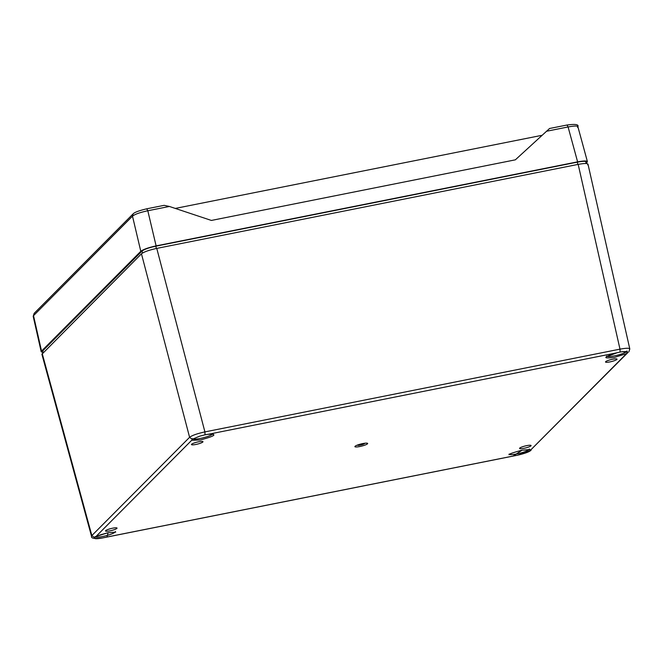 <?xml version="1.0" encoding="UTF-8"?>
<svg xmlns="http://www.w3.org/2000/svg" width="663" height="663" viewBox="0 0 663 663"><rect width="100%" height="100%" fill="white"/><g stroke="black" fill="none" stroke-linecap="round" stroke-linejoin="round"><path stroke-width="0.99" d="M109.95 530.856A5.934 1.003 -14 0 1 105.516 530.964A5.934 1.003 -14 0 1 111.028 528.552A5.934 1.003 -14 0 1 117.028 528.088A5.934 1.003 -14 0 1 109.95 530.856M524.01 448.304A5.934 1.003 -14 0 1 519.577 448.403A5.934 1.003 -14 0 1 525.088 446A5.934 1.003 -14 0 1 531.088 445.536A5.934 1.003 -14 0 1 524.01 448.304M195.9 444.459A5.934 1.003 -14 0 1 191.458 444.558A5.934 1.003 -14 0 1 196.969 442.155A5.934 1.003 -14 0 1 202.969 441.691A5.934 1.003 -14 0 1 195.9 444.459M609.952 361.899A5.934 1.003 -14 0 1 605.518 362.006A5.934 1.003 -14 0 1 611.029 359.595A5.934 1.003 -14 0 1 617.029 359.131A5.934 1.003 -14 0 1 609.952 361.899M359.81 446.522A6.555 1.111 -14 0 1 356.222 445.577A6.555 1.111 -14 0 1 365.976 443.141A6.555 1.111 -14 0 1 366.763 444.309A6.555 1.111 -14 0 1 359.81 446.522M91.56 536.375L91.85 535.571L94.527 537.594L95.986 536.491L108.119 532.704L106.95 537.03L513.179 456.036L522.171 450.152L530.906 449.779L626.56 353.611L614.427 357.398C602.617 358.799 602.999 357.357 615.595 353.072L209.367 434.066C217.572 434.199 214.572 436.163 200.375 439.959L191.648 440.323L192.27 439.32L189.593 437.307C192.079 435.4 197.184 433.602 204.908 431.903L205.024 434.82L199.58 436.204L192.27 439.32M357.664 444.981A3.622 0.613 166 0 0 360.282 445.113A3.622 0.613 166 0 0 363.68 444.102A3.622 0.613 166 0 0 364.426 443.298M209.367 434.066L205.024 434.82M615.595 353.072L620.112 352.061L619.988 349.144C627.397 347.826 630.554 347.976 629.469 349.608M626.56 353.611L628.002 352.443L622.565 351.655L620.112 352.061M530.906 449.779L628.002 352.443M513.179 456.036L517.505 455.216L530.259 450.716M106.95 537.03L102.409 537.983M94.527 537.594C93.806 538.928 96.433 539.06 102.417 537.975L517.488 455.216M587.658 164.838C588.628 163.231 585.47 163.073 578.177 164.383L156.766 248.401C149.109 250.075 144.004 251.882 141.451 253.805L41.893 354.282L91.527 536.292C91.013 538.406 94.643 538.969 102.417 537.975M628.839 351.904L629.809 349.003M42.846 352.948L42.78 350.835L142.031 251.045C144.294 249.313 148.893 247.689 155.813 246.18L577.316 162.145C583.921 160.952 586.763 161.092 585.843 162.559M577.564 127.42C578.642 125.746 575.484 125.597 568.092 126.956L567.006 125.017L549.577 128.489L515.35 159.833L211.373 220.439L169.38 206.458L164.142 205.339L146.722 208.812L147.808 210.759C140.075 212.409 134.97 214.207 132.492 216.163L140.796 251.294C143.341 249.371 148.446 247.564 156.112 245.89L577.606 161.855C584.899 160.545 588.056 160.703 587.087 162.319L586.407 162.999M542.135 135.277L175.281 208.422M567.006 125.017C575.318 123.89 578.948 124.453 577.887 126.708L587.41 161.606L587.087 162.319M42.722 352.409L41.214 351.771L41.537 351.083L140.796 251.294M41.537 351.083L33.523 315.663L33.191 316.342L41.214 351.771M191.648 440.323L95.986 536.491M141.451 253.805L189.593 437.307L91.85 535.571L42.217 353.57M212.715 433.967A10.475 1.774 -14 0 1 203.118 437.812A10.475 1.774 -14 0 1 192.842 438.923M578.177 164.383L619.988 349.144L204.908 431.903L156.766 248.401M626.775 351.415A10.475 1.774 -14 0 1 626.643 351.556A10.475 1.774 -14 0 1 616.847 355.335A10.475 1.774 -14 0 1 606.894 356.371M529.273 449.439A10.475 1.774 -14 0 1 529.14 449.58A10.475 1.774 -14 0 1 519.344 453.359A10.475 1.774 -14 0 1 509.391 454.395M115.213 531.991A10.475 1.774 -14 0 1 105.616 535.837A10.475 1.774 -14 0 1 95.339 536.947M577.896 164.432L577.316 162.145M156.402 248.476L155.813 246.18M142.495 253.042L142.031 251.045M43.186 352.6L42.78 350.835M169.38 206.458L147.808 210.759L156.112 245.89M577.606 161.855L568.092 126.956L546.511 131.266M133.122 213.859L34.153 313.359L33.523 315.663L132.492 216.163L133.122 213.867C134.597 212.284 139.131 210.602 146.722 208.82M212.848 433.544L213.221 434.066L207.328 434.389M192.527 438.616L192.444 439.246L199.58 436.204M626.908 350.992L627.281 351.514L622.565 351.655M606.579 356.064L606.496 356.694L617.493 352.617M529.405 449.017L529.778 449.531L522.121 450.185C513.494 452.448 509.118 453.956 508.993 454.719L509.076 454.08M115.345 531.569L115.718 532.091L108.061 532.737C99.433 535 95.058 536.508 94.942 537.27L95.024 536.64M531.096 450.169C529.621 451.752 525.088 453.434 517.496 455.216M587.982 164.151L629.8 348.92M586.125 161.938L586.548 163.529M34.153 313.367L33.2 316.334"/></g></svg>
